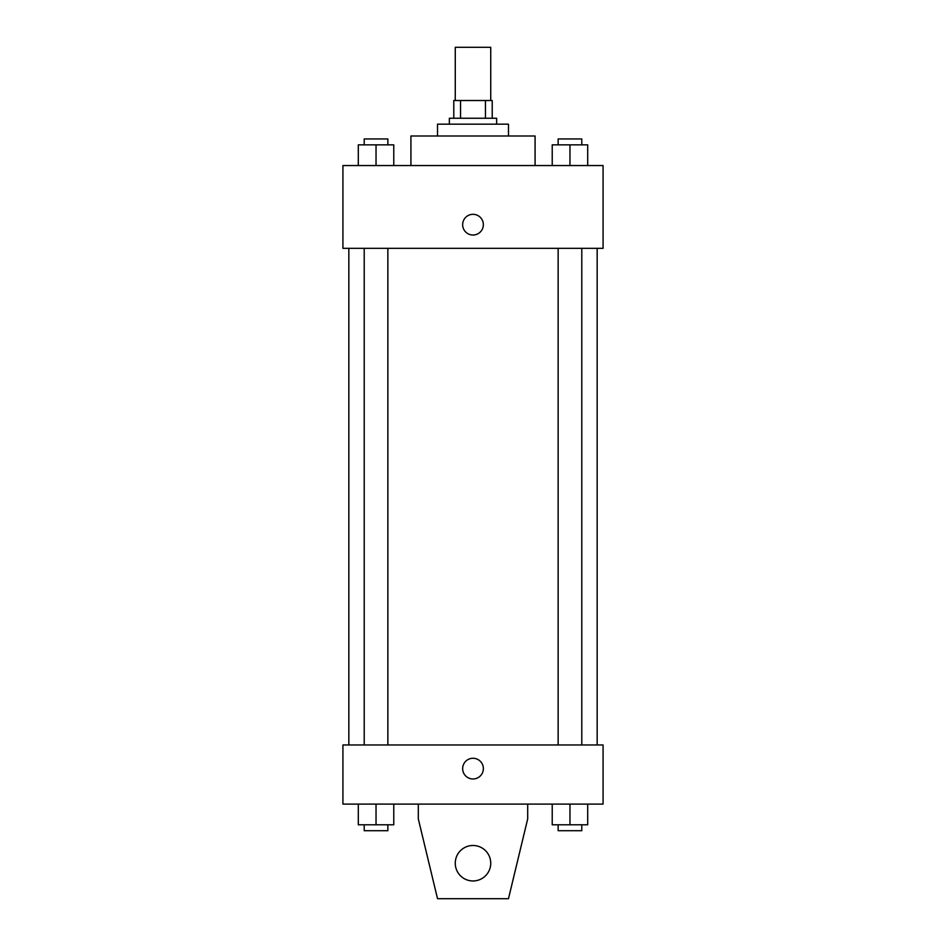 <?xml version="1.0" encoding="UTF-8"?>
<svg xmlns="http://www.w3.org/2000/svg" width="946" height="946" viewBox="0 0 946 946"><rect width="100%" height="100%" fill="white"/><g stroke="black" fill="none" stroke-linecap="round" stroke-linejoin="round"><path stroke-width="1.42" d="M490.738 100.513L490.738 47.3L455.263 47.3L455.263 100.513M460.56 118.25L460.56 100.513L453.784 100.513L453.784 118.25L453.784 100.513M460.56 100.513L492.216 100.513L492.216 118.25M485.44 118.25L485.44 100.513M449.35 124.163L449.35 118.25L496.65 118.25L496.65 124.163M437.525 135.988L437.525 124.163L508.475 124.163L508.475 135.988M410.919 165.55L410.919 135.988L535.081 135.988L535.081 165.55M342.925 165.55L603.075 165.55L603.075 248.325L342.925 248.325L342.925 165.55M473 235.022A10.347 10.347 0 0 1 464.037 219.496A10.347 10.347 0 0 1 481.963 219.496A10.347 10.347 0 0 1 473 235.022M342.925 744.975L603.075 744.975L603.075 804.1L342.925 804.1L342.925 744.975M462.653 768.625A10.347 10.347 0 0 1 478.179 759.662A10.347 10.347 0 0 1 478.179 777.588A10.347 10.347 0 0 1 462.653 768.625M527.691 804.1L527.691 818.881L508.475 898.7L437.525 898.7L418.309 818.881L418.309 804.1M455.263 863.225A17.738 17.738 0 0 1 481.869 847.864A17.738 17.738 0 0 1 481.869 878.586A17.738 17.738 0 0 1 455.263 863.225M552.228 165.55L552.228 144.856L587.703 144.856L587.703 165.55L587.703 144.856M569.965 165.55L569.965 144.856M581.79 144.856L581.79 138.944L558.14 138.944L558.14 144.856M358.298 165.55L358.298 144.856L393.773 144.856L393.773 165.55L393.773 144.856M376.035 165.55L376.035 144.856M387.86 144.856L387.86 138.944L364.21 138.944L364.21 144.856M552.228 804.1L552.228 824.794L587.703 824.794L587.703 804.1L587.703 824.794M569.965 824.794L569.965 804.1M581.79 824.794L581.79 830.706L558.14 830.706L558.14 824.794M358.298 804.1L358.298 824.794L393.773 824.794L393.773 804.1L393.773 824.794M376.035 824.794L376.035 804.1M387.86 824.794L387.86 830.706L364.21 830.706L364.21 824.794M597.163 744.975L597.163 248.325M348.838 744.975L348.838 248.325M558.14 248.325L558.14 744.975M581.79 248.325L581.79 744.975M387.86 744.975L387.86 248.325M364.21 744.975L364.21 248.325"/></g></svg>

